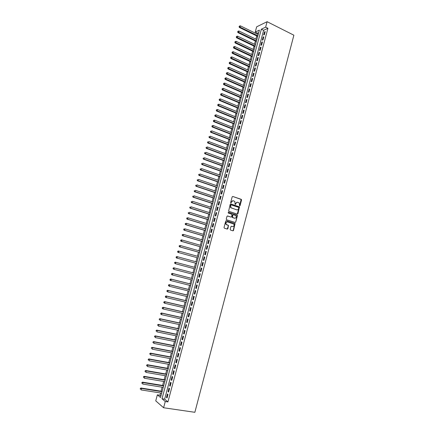 <?xml version="1.0" encoding="UTF-8"?>
<svg xmlns="http://www.w3.org/2000/svg" width="434" height="434" viewBox="0 0 434 434"><rect width="100%" height="100%" fill="white"/><g stroke="black" fill="none" stroke-linecap="round" stroke-linejoin="round"><path stroke-width="0.65" d="M239.633 205.933L240.056 205.667L241.554 200.009L241.228 199.32L232.792 196.472L232.174 196.846L230.66 202.548L230.888 203.036L231.517 202.032C231.886 201.023 232.543 200.617 233.487 200.817L234.821 201.468L235.136 204.398L235.705 204.224L235.901 203.492C236.264 202.483 236.915 202.081 237.854 202.282L239.172 202.911L239.633 205.933M239.579 205.911L241.141 199.434L232.792 196.472M230.845 203.014L231.517 202.032M235.228 204.468L235.901 203.492M230.188 229.396L230.519 230.08L232.906 230.817L233.519 230.421L235.076 223.543L226.342 220.716L225.723 221.107L224.02 227.492L224.356 228.181L227.27 229.081L227.888 228.685L228.501 225.42L226.239 224.411C225.62 222.854 226.076 222.024 227.606 221.931L233.796 224.08C234.431 225.637 233.986 226.467 232.456 226.57L231.523 226.282L230.91 226.673L230.188 229.396M165.267 401.521L163.596 407.748L194.866 412.3L293.883 35.203L267.111 21.7L265.651 27.141L261.355 29.192L162.001 398.754L165.267 401.521L167.925 401.922L267.941 28.286L265.651 27.141M237.317 214.13L237.924 213.745L239.459 206.882L230.801 203.958L230.183 204.338L228.615 211.239L237.317 214.13M237.393 215.752L235.722 222.072L235.114 222.458L226.597 219.767L226.26 219.078L226.987 216.349L227.606 215.964L231.072 217.071L231.685 216.68L232.044 214.331L228.23 213.029L228.43 212.275L237.273 215.199L235.722 222.072M264.387 34.682L265.217 31.59L264.496 31.926L263.671 35.013L264.387 34.682M263.004 39.852L263.834 36.749L263.118 37.074L262.288 40.167L263.004 39.852M261.615 45.022L262.451 41.919L261.735 42.228L260.905 45.331L261.615 45.022M260.226 50.208L261.062 47.094L260.351 47.398L259.516 50.507L260.226 50.208M258.832 55.406L259.668 52.286L258.962 52.579L258.127 55.688L258.832 55.406M257.438 60.608L258.279 57.483L257.568 57.765L256.733 60.885L257.438 60.608M256.044 65.822L256.879 62.691L256.174 62.963L255.338 66.087L256.044 65.822M254.644 71.046L255.485 67.91L254.78 68.171L253.939 71.301L254.644 71.046M253.239 76.281L254.08 73.14L253.38 73.389L252.539 76.525L253.239 76.281M251.834 81.521L252.675 78.375L251.98 78.614L251.14 81.755L251.834 81.521M250.423 86.778L251.27 83.626L250.575 83.854L249.729 87.001L250.423 86.778M249.013 92.041L249.859 88.883L249.17 89.1L248.324 92.252L249.013 92.041M247.602 97.319L248.449 94.151L247.76 94.357L246.913 97.514L247.602 97.319M246.186 102.603L247.033 99.429L246.344 99.625L245.498 102.787L246.186 102.603M244.765 107.898L245.617 104.719L244.933 104.903L244.082 108.071L244.765 107.898M243.344 113.198L244.196 110.014L243.512 110.187L242.66 113.366L243.344 113.198M241.922 118.515L242.774 115.325L242.091 115.487L241.239 118.672L241.922 118.515M240.49 123.842L241.347 120.641L240.669 120.793L239.812 123.983L240.49 123.842M239.063 129.175L239.921 125.974L239.242 126.115L238.385 129.31L239.063 129.175M237.631 134.518L238.488 131.312L237.816 131.442L236.959 134.643L237.631 134.518M236.194 139.878L237.056 136.661L236.384 136.781L235.526 139.987L236.194 139.878M234.756 145.244L235.619 142.021L234.951 142.13L234.089 145.341L234.756 145.244M233.313 150.62L234.181 147.392L233.514 147.489L232.651 150.707L233.313 150.62M231.87 156.007L232.738 152.773L232.071 152.855L231.208 156.083L231.87 156.007M230.427 161.405L231.295 158.166L230.633 158.236L229.765 161.47L230.427 161.405M228.978 166.813L229.846 163.564L229.185 163.629L228.317 166.868L228.978 166.813M227.524 172.227L228.398 168.978L227.736 169.027L226.868 172.271L227.524 172.227M226.071 177.658L226.944 174.397L226.288 174.441L225.414 177.69L226.071 177.658M224.611 183.099L225.485 179.833L224.834 179.86L223.96 183.121L224.611 183.099M223.152 188.546L224.025 185.275L223.374 185.291L222.501 188.557L223.152 188.546M221.687 194.009L222.566 190.732L221.915 190.738L221.042 194.003L221.687 194.009M220.222 199.483L221.101 196.195L220.456 196.19L219.577 199.466L220.222 199.483M218.752 204.962L219.631 201.674L218.991 201.653L218.112 204.935L218.752 204.962M217.277 210.457L218.161 207.159L217.521 207.126L216.642 210.414L217.277 210.457M215.806 215.958L216.691 212.655L216.051 212.611L215.166 215.91L215.806 215.958M214.325 221.47L215.215 218.161L214.575 218.107L213.691 221.411L214.325 221.47M212.844 226.998L213.734 223.684L213.099 223.613L212.215 226.922L212.844 226.998M211.363 232.532L212.253 229.212L211.624 229.13L210.734 232.445L211.363 232.532M209.877 238.082L210.767 234.751L210.137 234.658L209.248 237.984L209.877 238.082M208.385 243.637L209.28 240.3L208.656 240.197L207.761 243.528L208.385 243.637M206.893 249.208L207.788 245.861L207.164 245.747L206.275 249.083L206.893 249.208M205.396 254.785L206.296 251.438L205.678 251.308L204.777 254.649L205.396 254.785M203.899 260.378L204.799 257.02L204.181 256.879L203.286 260.232L203.899 260.378M202.396 265.977L203.302 262.613L202.683 262.467L201.783 265.82L202.396 265.977M200.893 271.592L201.799 268.223L201.186 268.06L200.286 271.418L200.893 271.592M199.385 277.212L200.291 273.838L199.683 273.664L198.777 277.033L199.385 277.212M197.877 282.849L198.783 279.469L198.175 279.279L197.269 282.653L197.877 282.849M196.363 288.496L197.269 285.105L196.667 284.905L195.761 288.284L196.363 288.496M194.85 294.154L195.756 290.758L195.154 290.541L194.248 293.932L194.85 294.154M193.331 299.818L194.242 296.417L193.64 296.194L192.729 299.585L193.331 299.818M191.806 305.498L192.718 302.091L192.121 301.852L191.21 305.254L191.806 305.498M190.282 311.189L191.199 307.777L190.602 307.527L189.691 310.934L190.282 311.189M188.752 316.891L189.669 313.473L189.078 313.207L188.166 316.625L188.752 316.891M187.222 322.608L188.139 319.174L187.553 318.903L186.636 322.321L187.222 322.608M185.687 328.332L186.609 324.898L186.023 324.605L185.101 328.033L185.687 328.332M184.152 334.066L185.074 330.627L184.488 330.323L183.571 333.757L184.152 334.066M182.611 339.817L183.533 336.366L182.953 336.052L182.03 339.496L182.611 339.817M181.065 345.578L181.992 342.117L181.417 341.791L180.49 345.242L181.065 345.578M179.519 351.345L180.446 347.884L179.871 347.542L178.949 350.998L179.519 351.345M177.967 357.128L178.9 353.656L178.331 353.303L177.398 356.77L177.967 357.128M176.416 362.922L177.349 359.444L176.779 359.081L175.851 362.547L176.416 362.922M174.859 368.726L175.792 365.244L175.227 364.864L174.294 368.341L174.859 368.726M173.302 374.547L174.235 371.054L173.676 370.663L172.737 374.146L173.302 374.547M171.739 380.374L172.678 376.875L172.119 376.473L171.18 379.962L171.739 380.374M170.171 386.217L171.115 382.712L170.557 382.289L169.618 385.788L170.171 386.217M168.604 392.07L169.548 388.555L168.994 388.126L168.05 391.631L168.604 392.07M267.941 28.286L263.617 30.315L164.632 399.161L167.925 401.922M167.426 393.969L166.482 397.479L167.03 397.935L167.974 394.414L167.426 393.969M258.713 32.621L257.471 33.201L257.232 34.085M256.733 35.941L255.865 39.174M255.366 41.018L254.492 44.273M253.998 46.102L253.114 49.378M252.626 51.201L251.736 54.494M251.248 56.306L250.358 59.621M249.87 61.422L248.975 64.753M248.492 66.548L247.586 69.901M247.109 71.681L246.197 75.055M245.72 76.823L244.809 80.219M244.331 81.977L243.414 85.389M242.942 87.142L242.02 90.576M241.548 92.317L240.62 95.768M240.154 97.498L239.215 100.97M238.754 102.69L237.816 106.184M237.355 107.892L236.405 111.408M235.95 113.106L234.995 116.638M234.544 118.33L233.584 121.883M233.134 123.56L232.168 127.135M231.723 128.8L230.752 132.397M230.308 134.057L229.331 137.67M228.892 139.314L227.91 142.954M227.47 144.587L226.483 148.244M226.049 149.871L225.056 153.549M224.622 155.16L223.624 158.86M223.195 160.466L222.192 164.182M221.763 165.777L220.754 169.515M220.331 171.099L219.316 174.859M218.893 176.432L217.873 180.213M217.456 181.775L216.43 185.578M216.013 187.125L214.982 190.949M214.57 192.49L213.533 196.336M213.121 197.861L212.08 201.729M211.667 203.248L210.62 207.137M210.219 208.64L209.161 212.552M208.759 214.043L207.702 217.976M207.306 219.458L206.237 223.412M205.841 224.883L204.772 228.859M204.376 230.318L203.302 234.317M202.911 235.765L201.826 239.785M201.441 241.223L200.351 245.264M199.971 246.691L198.875 250.754M198.495 252.165L197.394 256.255M197.014 257.655L195.908 261.767M195.533 263.156L194.421 267.284M194.047 268.668L192.935 272.802M192.555 274.201L191.448 278.33M191.063 279.751L189.956 283.869M189.566 285.306L188.459 289.418M188.068 290.872L186.962 294.979M186.566 296.449L185.459 300.55M185.058 302.037L183.956 306.133M183.549 307.641L182.448 311.726M182.041 313.25L180.94 317.33M180.528 318.871L179.426 322.945M179.009 324.507L177.913 328.571M177.49 330.149L176.394 334.207M175.965 335.802L174.875 339.86M174.441 341.471L173.35 345.518M172.911 347.146L171.821 351.187M171.376 352.837L170.291 356.867M169.84 358.538L168.755 362.564M168.305 364.245L167.22 368.265M166.764 369.969L165.679 373.983M165.218 375.703L164.139 379.707M163.672 381.448L162.593 385.446M162.121 387.204L161.047 391.197M160.569 392.971L159.956 395.233L160.9 396.025M233.394 230.66L233.123 230.633M163.596 407.748L155.741 400.859L157.363 394.831L160.504 397.49L259.38 30.13L255.235 32.105L256.657 26.821L267.111 21.7M159.956 395.233L157.363 394.831M257.471 33.201L255.235 32.105M263.617 30.315L261.355 29.192M164.632 399.161L162.001 398.754M264.496 31.926L265.055 32.197M263.118 37.074L263.677 37.346M261.735 42.228L262.293 42.499M260.351 47.398L260.91 47.664M258.962 52.579L259.521 52.84M257.568 57.765L258.132 58.026M256.174 62.963L256.738 63.223M254.78 68.171L255.344 68.426M253.38 73.389L253.944 73.644M251.98 78.614L252.545 78.869M250.575 83.854L251.145 84.104M249.17 89.1L249.734 89.35M247.76 94.357L248.329 94.601M246.344 99.625L246.919 99.869M244.933 104.903L245.503 105.142M243.512 110.187L244.087 110.426M242.091 115.487L242.666 115.721M240.669 120.793L241.244 121.026M239.242 126.115L239.823 126.343M237.816 131.442L238.396 131.67M236.384 136.781L236.964 137.008M234.951 142.13L235.532 142.352M233.514 147.489L234.094 147.706M232.071 152.855L232.657 153.077M230.633 158.236L231.213 158.453M229.185 163.629L229.77 163.84M227.736 169.027L228.327 169.238M226.288 174.441L226.873 174.647M224.834 179.86L225.425 180.067M223.374 185.291L223.966 185.497M221.915 190.738L222.512 190.938M220.456 196.19L221.047 196.385M218.991 201.653L219.588 201.848M217.521 207.126L218.118 207.322M216.051 212.611L216.647 212.801M214.575 218.107L215.177 218.297M213.099 223.613L213.702 223.798M211.624 229.13L212.226 229.315M210.137 234.658L210.745 234.843M208.656 240.197L209.259 240.376M207.164 245.747L207.772 245.926M205.678 251.308L206.286 251.481M204.181 256.879L204.788 257.053M202.683 262.467L203.296 262.63M200.286 271.418L200.899 271.581M201.186 268.06L201.799 268.223M198.777 277.033L199.39 277.19M197.269 282.653L197.888 282.811M195.761 288.284L196.38 288.442M194.248 293.932L194.866 294.084M192.729 299.585L193.352 299.737M191.21 305.254L191.833 305.4M189.691 310.934L190.309 311.075M188.166 316.625L188.79 316.76M186.636 322.321L187.26 322.462M185.101 328.033L185.73 328.169M183.571 333.757L184.195 333.892M182.03 339.496L182.66 339.621M180.49 345.242L181.119 345.366M178.949 350.998L179.578 351.122M177.398 356.77L178.032 356.889M175.851 362.547L176.486 362.667M174.294 368.341L174.935 368.455M172.737 374.146L173.378 374.254M171.18 379.962L171.821 380.07M169.618 385.788L170.258 385.897M168.05 391.631L168.696 391.728M166.482 397.479L167.128 397.577M237.322 202.211L235.629 203.481M232.944 200.752L231.251 202.022M237.284 214.119L239.188 206.872L230.541 203.947M238.781 207.815L238.554 207.333L231.121 204.881L230.687 205.146L230.877 207.707L236.628 209.806C237.561 210.002 238.212 209.595 238.575 208.586L238.781 207.815M230.948 204.875L230.687 205.146M236.845 209.861L230.611 207.691L230.421 205.136M235.065 222.447L235.456 222.045M227.373 215.953L231.002 217.065M228.23 212.28L237.067 215.063M234.642 218.21C236.183 218.101 236.617 217.266 235.955 215.709L233.438 214.711L232.825 215.096L232.467 217.439L234.772 218.242M233.232 214.694L232.825 215.096M234.376 218.188L232.201 217.418L232.559 215.074M237.121 215.731L236.796 215.047M232.548 226.597L231.311 226.271M227.232 221.877C225.772 222.072 225.354 222.908 225.973 224.383L226.841 224.823M227.21 229.06L228.344 225.93L228.013 225.241L226.575 224.796M232.841 230.796L233.248 230.389L234.81 223.515L226.119 220.705M258.192 34.557L240.382 25.845L240.029 27.13L239.362 27.472L257.693 36.407M239.329 26.555L239.47 26.04L239.063 26.691L257.85 35.827M239.47 26.04L240.382 25.845M239.362 27.472L239.063 26.691M256.82 39.64L238.971 30.998L238.619 32.29L237.957 32.621L256.326 41.48M237.919 31.709L238.06 31.194L237.658 31.845L256.478 40.91M238.06 31.194L238.971 30.998M237.957 32.621L237.658 31.845M255.452 44.729L237.566 36.163L237.214 37.46L236.552 37.78L254.959 46.563M236.508 36.874L236.649 36.358L236.248 37.004L255.111 46.004M236.649 36.358L237.566 36.163M236.552 37.78L236.248 37.004M254.08 49.834L236.15 41.339L235.798 42.635L235.141 42.944L253.586 51.657M235.098 42.055L235.239 41.534L234.832 42.179L253.733 51.109M235.239 41.534L236.15 41.339M235.141 42.944L234.832 42.179M252.702 54.944L234.734 46.525L234.382 47.821L233.725 48.125L252.214 56.756M233.682 47.241L233.823 46.72L233.421 47.36L252.36 56.225M233.823 46.72L234.734 46.525M233.725 48.125L233.421 47.36M251.324 60.066L233.318 51.722L232.966 53.019L232.309 53.311L250.841 61.867M232.261 52.433L232.407 51.917L232 52.552L250.977 61.351M232.407 51.917L233.318 51.722M232.309 53.311L232 52.552M249.941 65.198L231.897 56.925L231.544 58.227L230.893 58.509L249.463 66.988M230.839 57.641L230.986 57.12L230.579 57.755L249.599 66.483M230.986 57.12L231.897 56.925M230.893 58.509L230.579 57.755M248.557 70.341L230.476 62.138L230.118 63.445L229.472 63.717L248.08 72.12M229.418 62.854L229.559 62.333L229.157 62.963L230.118 63.445L248.21 71.626M229.559 62.333L230.476 62.138M229.472 63.717L229.157 62.963M247.174 75.489L229.049 67.362L228.696 68.67L228.045 68.93L246.696 77.263M227.991 68.084L228.132 67.558L227.731 68.187L228.696 68.67L246.827 76.78M228.132 67.558L229.049 67.362M228.045 68.93L227.731 68.187M245.785 80.648L227.622 72.597L227.264 73.91L226.619 74.16L245.308 82.411M226.559 73.319L226.705 72.793L226.304 73.417L227.264 73.91L245.438 81.939M226.705 72.793L227.622 72.597M226.619 74.16L226.304 73.417M244.391 85.818L226.19 77.843L225.832 79.156L225.192 79.395L243.919 87.57M225.127 78.565L225.273 78.039L224.872 78.657L225.832 79.156L244.044 87.115M225.273 78.039L226.19 77.843M225.192 79.395L224.872 78.657M242.997 90.999L224.758 83.1L224.4 84.413L223.76 84.641L242.53 92.74M223.694 83.822L223.835 83.295L223.439 83.908L224.4 84.413L242.649 92.296M223.835 83.295L224.758 83.1M223.76 84.641L223.439 83.908M241.602 96.191L223.32 88.362L222.962 89.681L222.322 89.898L241.136 97.916M222.257 89.084L222.403 88.558L222.002 89.171L222.962 89.681L241.25 97.487M222.403 88.558L223.32 88.362M222.322 89.898L222.002 89.171M240.203 101.388L221.882 93.635L221.519 94.959L220.884 95.165L239.742 103.108M220.814 94.362L220.96 93.831L220.564 94.444L221.519 94.959L239.85 102.69M220.96 93.831L221.882 93.635M220.884 95.165L220.564 94.444M238.798 106.596L220.439 98.925L220.081 100.243L219.447 100.438L238.342 108.305M219.371 99.646L219.517 99.12L219.121 99.728L220.081 100.243L238.45 107.898M219.517 99.12L220.439 98.925M219.447 100.438L219.121 99.728M237.398 111.815L218.996 104.22L218.633 105.543L218.004 105.728L236.937 113.513M217.928 104.941L218.074 104.415L217.673 105.017L218.633 105.543L237.045 113.122M218.074 104.415L218.996 104.22M218.004 105.728L217.673 105.017M235.987 117.044L217.548 109.525L217.184 110.849L216.555 111.023L235.532 118.732M216.479 110.252L216.626 109.721L216.23 110.317L217.184 110.849L235.635 118.352M216.626 109.721L217.548 109.525M216.555 111.023L216.23 110.317M234.577 122.285L216.099 114.836L215.736 116.171L215.107 116.328L234.127 123.961M215.025 115.569L215.172 115.032L214.776 115.634L215.736 116.171L234.224 123.592M215.172 115.032L216.099 114.836M215.107 116.328L214.776 115.634M233.166 127.531L214.646 120.164L214.282 121.498L213.658 121.645L232.716 129.196M213.571 120.891L213.718 120.359L213.322 120.956L214.282 121.498L232.814 128.844M213.718 120.359L214.646 120.164M213.658 121.645L213.322 120.956M231.751 132.788L213.186 125.502L212.823 126.837L212.204 126.972L231.306 134.448M212.118 126.229L212.264 125.697L211.868 126.289L212.823 126.837L231.398 134.106M212.264 125.697L213.186 125.502M212.204 126.972L211.868 126.289M230.335 138.055L211.727 130.846L211.363 132.186L210.745 132.31L229.89 139.705M210.658 131.578L210.805 131.041L210.409 131.627L211.363 132.186L229.977 139.374M210.745 132.31L210.409 131.627M228.913 143.334L210.268 136.205L209.904 137.545L209.286 137.659L228.474 144.972M209.193 136.932L209.34 136.401L208.949 136.981L209.904 137.545L228.555 144.658M209.286 137.659L208.949 136.981M227.487 148.623L208.803 141.571L208.439 142.911L207.821 143.019L227.053 150.251M207.729 142.303L207.875 141.766L207.485 142.347L208.439 142.911L227.134 149.947M207.821 143.019L207.485 142.347M226.06 153.924L207.338 146.947L206.969 148.292L206.356 148.385L225.626 155.535M206.258 147.679L206.405 147.142L206.014 147.717L206.969 148.292L225.707 155.247M206.356 148.385L206.014 147.717M224.633 159.229L205.868 152.334L205.499 153.685L204.891 153.766L224.204 160.835M204.788 153.072L204.935 152.529L204.544 153.104L205.499 153.685L224.275 160.558M204.891 153.766L204.544 153.104M223.201 164.551L204.392 157.732L204.023 159.083L203.421 159.153L222.772 166.141M203.313 158.47L203.459 157.927L203.074 158.497L204.023 159.083L222.843 165.88M203.421 159.153L203.074 158.497M221.769 169.878L202.917 163.141L202.548 164.497L201.946 164.557L221.34 171.457M201.837 163.878L201.984 163.336L201.598 163.906L202.548 164.497L221.411 171.213M201.946 164.557L201.598 163.906M220.331 175.217L201.441 168.56L201.067 169.916L200.47 169.965L219.908 176.79M200.356 169.298L200.508 168.755L200.117 169.32L201.067 169.916L219.973 176.557M200.47 169.965L200.117 169.32M218.893 180.566L199.96 173.991L199.586 175.352L198.989 175.385L218.47 182.128M198.875 174.728L199.022 174.186L198.636 174.745L199.586 175.352L218.53 181.906M198.989 175.385L198.636 174.745M217.45 185.926L198.474 179.432L198.099 180.794L197.508 180.815L217.033 187.472M197.389 180.17L197.541 179.627L197.15 180.181L198.099 180.794L217.087 187.266M197.508 180.815L197.15 180.181M216.002 191.296L196.987 184.884L196.613 186.246L196.022 186.262L215.589 192.832M195.902 185.622L196.049 185.079L195.663 185.627L196.613 186.246L215.644 192.642M196.022 186.262L195.663 185.627M214.553 196.678L195.495 190.342L195.121 191.709L194.53 191.714L214.146 198.202M194.41 191.085L194.557 190.537L194.172 191.09L195.121 191.709L214.195 198.023M194.53 191.714L194.172 191.09M213.105 202.065L194.003 195.815L193.629 197.182L193.043 197.177L212.698 203.579M192.913 196.559L193.065 196.011L192.68 196.559L193.629 197.182L212.741 203.416M193.043 197.177L192.68 196.559M211.651 207.468L192.506 201.3L192.132 202.673L191.546 202.651L211.244 208.971M191.416 202.043L191.568 201.495L191.182 202.038L192.132 202.673L211.287 208.819M191.546 202.651L191.182 202.038M210.192 212.877L191.009 206.79L190.634 208.168L190.049 208.136L209.79 214.369M189.918 207.539L190.07 206.985L189.685 207.523L190.634 208.168L209.828 214.233M190.049 208.136L189.685 207.523M208.732 218.302L189.506 212.297L189.132 213.674L188.551 213.631L208.336 219.778M188.416 213.045L188.568 212.492L188.182 213.023L189.132 213.674L208.369 219.658M188.551 213.631L188.182 213.023M207.273 223.732L188.003 217.808L187.624 219.192L187.049 219.132L206.877 225.203M186.908 218.557L187.059 218.009L186.68 218.535L187.624 219.192L206.909 225.094M186.826 217.987L188.003 217.808L187.059 218.009M187.049 219.132L186.68 218.535M205.808 229.174L186.495 223.336L186.115 224.72L185.54 224.649L205.418 230.633M185.399 224.085L185.551 223.532L185.172 224.058L186.115 224.72L205.439 230.535M185.323 223.505L186.495 223.336L185.551 223.532M185.54 224.649L185.172 224.058M204.338 234.626L184.982 228.875L184.602 230.259L184.032 230.177L203.953 236.074M183.886 229.624L184.038 229.071L183.658 229.591L184.602 230.259L203.975 235.993M183.81 229.038L184.982 228.875L184.038 229.071M184.032 230.177L183.658 229.591M202.868 240.089L183.468 234.42L183.088 235.808L182.519 235.716L202.483 241.526M182.372 235.174L182.524 234.62L182.144 235.136L183.088 235.808L202.504 241.461M182.296 234.582L183.468 234.42L182.524 234.62M182.519 235.716L182.144 235.136M201.398 245.563L181.954 239.98L181.575 241.369L181.005 241.266L201.013 246.989M180.853 240.734L181.005 240.176L180.631 240.691L181.575 241.369L201.029 246.935M180.783 240.138L181.385 239.877L181.954 239.98L181.005 240.176M181.005 241.266L180.631 240.691M199.922 251.053L180.43 245.546L180.05 246.941L179.486 246.827L199.542 252.463M179.334 246.306L179.486 245.747L179.112 246.257L180.05 246.941L199.553 252.425M179.264 245.698L180.43 245.546L179.486 245.747M179.486 246.827L179.112 246.257M177.967 252.398L198.067 257.942L177.967 252.398L177.587 251.834L177.962 251.324L177.587 251.834M198.441 256.543L178.911 251.129L178.531 252.528L177.81 251.883M177.739 251.275L178.347 251.004L178.911 251.129L177.962 251.324M176.443 257.98L196.586 263.438L176.443 257.98L176.063 257.422L176.437 256.917L176.063 257.422M196.96 262.049L177.387 256.722L177.001 258.122L176.285 257.476M176.215 256.863L176.822 256.581L177.387 256.722L176.437 256.917M174.907 262.521L174.756 263.08L174.907 262.521L175.857 262.326L195.474 267.566L175.298 262.174L175.857 262.326L175.472 263.726L195.105 268.95M174.756 263.08L175.472 263.726L174.533 263.02M174.685 262.462L175.298 262.174M193.993 273.078L173.768 267.773L174.322 267.935L173.942 269.34L193.613 274.478M193.987 273.094L174.322 267.935L173.155 268.071L173.22 268.695L173.372 268.136M173.22 268.695L173.942 269.34L172.998 268.63M173.155 268.071L173.768 267.773M192.506 278.601L172.238 273.387L172.792 273.561L172.406 274.972L192.121 280.022M192.495 278.633L172.792 273.561L171.62 273.686L171.685 274.321L171.837 273.756M171.685 274.321L172.406 274.972L171.853 274.793L171.468 274.25M171.62 273.686L172.238 273.387M191.014 284.134L170.703 279.008L171.251 279.198L170.866 280.608L190.629 285.572M191.003 284.183L171.251 279.198L170.079 279.317L170.144 279.957L170.302 279.393M170.144 279.957L170.866 280.608L170.318 280.418L169.927 279.881M170.079 279.317L170.703 279.008M189.522 289.684L169.168 284.644L169.71 284.845L169.325 286.256L189.132 291.133M189.506 289.744L169.71 284.845L168.538 284.959L168.604 285.605L168.761 285.04M168.604 285.605L169.325 286.256L168.387 285.529M168.538 284.959L169.168 284.644M188.025 295.239L167.622 290.292L168.164 290.503L167.779 291.919L187.629 296.71M188.009 295.315L168.164 290.503L166.998 290.612L167.057 291.268L167.215 290.699M167.057 291.268L167.779 291.919L166.84 291.181M166.998 290.612L167.622 290.292M186.528 300.805L166.081 295.945L166.618 296.172L166.233 297.588L186.126 302.292M186.506 300.892L166.618 296.172L165.452 296.281L165.511 296.937L165.663 296.368M165.511 296.937L166.233 297.588L165.696 297.361L165.294 296.845M165.452 296.281L166.081 295.945M185.025 306.382L164.535 301.614L165.072 301.852L164.681 303.274L184.624 307.885M184.998 306.485L165.072 301.852L163.9 301.956L163.96 302.617L164.117 302.048M163.96 302.617L164.681 303.274L163.748 302.525M163.9 301.956L164.535 301.614M183.522 311.97L162.983 307.294L163.515 307.543L163.13 308.97L183.115 313.494M183.49 312.089L163.515 307.543L162.349 307.641L162.403 308.314L162.56 307.744M162.403 308.314L163.13 308.97L162.593 308.715L162.191 308.211M162.349 307.641L162.983 307.294M182.014 317.569L161.432 312.985L161.958 313.245L161.573 314.677L181.602 319.109M181.982 317.704L161.958 313.245L160.792 313.337L160.846 314.015L161.003 313.446M160.846 314.015L161.573 314.677L160.634 313.912M160.792 313.337L161.432 312.985M180.506 323.178L159.875 318.686L160.401 318.963L160.01 320.395L180.088 324.74M180.468 323.33L160.401 318.963L159.235 319.05L159.289 319.733L159.446 319.158M159.235 319.05L159.875 318.686M178.992 328.804L158.312 324.399L158.839 324.686L158.448 326.124L178.569 330.377M178.949 328.967L158.839 324.686L157.672 324.768L157.726 325.457L157.878 324.887M157.672 324.768L158.312 324.399M177.479 334.435L156.75 330.122L157.271 330.426L156.88 331.864L177.05 336.03M177.43 334.614L157.271 330.426L156.104 330.502L156.159 331.196L156.316 330.621M156.104 330.502L156.75 330.122M175.96 340.077L155.188 335.862L155.703 336.176L155.312 337.614L175.526 341.688M175.906 340.272L155.703 336.176L154.537 336.247L154.585 336.947L154.743 336.372M154.537 336.247L155.188 335.862M174.435 345.73L153.614 341.607L154.135 341.938L153.739 343.375L173.996 347.363M174.381 345.941L154.135 341.938L152.963 342.003L153.012 342.708L153.169 342.133M152.963 342.003L153.614 341.607M172.911 351.399L152.046 347.368L152.556 347.705L152.166 349.153L172.466 353.043M172.851 351.621L152.556 347.705L151.39 347.77L151.439 348.486L151.596 347.905M151.39 347.77L152.046 347.368M171.381 357.074L150.468 353.135L150.978 353.493L150.587 354.936L170.936 358.739M171.322 357.318L150.978 353.493L149.811 353.547L149.86 354.269L150.018 353.688M149.811 353.547L150.468 353.135M169.851 362.764L148.889 358.918L149.399 359.287L149.003 360.735L169.401 364.446M169.786 363.019L149.399 359.287L148.233 359.336L148.276 360.063L148.433 359.482M148.233 359.336L148.889 358.918M168.321 368.461L147.31 364.712L147.815 365.092L147.419 366.546L167.86 370.164M168.246 368.732L147.815 365.092L146.649 365.14L146.692 365.873L146.849 365.292M146.649 365.14L147.31 364.712M166.781 374.173L145.726 370.517L146.225 370.913L145.829 372.367L166.32 375.893M166.705 374.461L146.225 370.913L145.059 370.951L145.102 371.694L145.26 371.108M145.059 370.951L145.726 370.517M165.24 379.891L144.137 376.338L144.636 376.739L144.24 378.204L164.774 381.632M165.159 380.195L144.636 376.739L143.47 376.777L143.508 377.526L143.67 376.94M143.47 376.777L144.137 376.338M163.699 385.625L142.547 382.164L143.041 382.582L142.645 384.047L163.227 387.383M163.613 385.945L143.041 382.582L141.875 382.614L141.913 383.368L142.075 382.783M141.875 382.614L142.547 382.164M162.153 391.37L140.952 388.007L141.446 388.435L141.045 389.906L161.676 393.144M162.061 391.707L141.446 388.435L140.28 388.463L140.318 389.222L140.475 388.636M140.28 388.463L140.952 388.007M239.785 205.656L240.056 205.667M235.434 204.213L235.705 204.224M240.957 199.314L241.228 199.32M241.277 200.003L241.554 200.009M238.993 206.741L239.264 206.752M239.318 207.43L239.59 207.441M237.653 213.729L237.924 213.745M236.356 209.79L236.628 209.806M234.593 223.374L234.865 223.396M233.248 230.389L233.519 230.421M241.141 199.434L241.412 199.439M239.188 206.872L239.459 206.882M237.002 215.177L237.273 215.199"/></g></svg>

